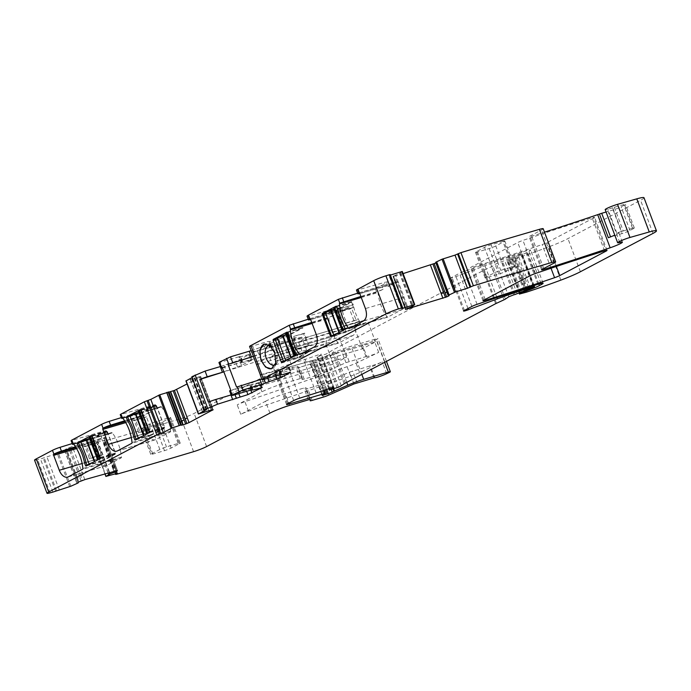 <?xml version="1.0" encoding="UTF-8"?>
<svg xmlns="http://www.w3.org/2000/svg" width="691" height="691" viewBox="0 0 691 691"><rect width="100%" height="100%" fill="white"/><g stroke="black" fill="none" stroke-linecap="round" stroke-linejoin="round"><path stroke-width="0.52" stroke-dasharray="3.46 2.59" d="M282.109 362.507L297.691 357.903L311.131 350.812A1.019 0.613 -106.4 0 0 311.425 350.121L298.279 357.031L289.918 334.79L303.055 327.845A1.019 0.613 -106.4 0 0 302.416 327.62L288.976 334.72L288.786 335.956L296.793 357.247L283.405 361.203M297.691 357.903A1.019 0.613 73.6 0 1 296.793 357.247M295.843 354.716L311.425 350.121M294.772 351.874L295.558 351.641L296.612 354.466L295.834 354.872M311.416 350.095L296.612 354.466M288.536 335.265L289.313 335.031A30.473 18.294 73.6 0 0 295.558 351.641M287.465 332.423L303.047 327.828L288.251 332.216L289.313 335.031M326.031 313.939L332.587 311.365L334.012 315.156A5.079 0.484 159.4 0 1 327.456 317.722L326.031 313.939L308.212 319.251M332.587 311.365L338.625 307.884L335.921 308.281L337.338 312.073L310.639 319.544M308.056 315.338C306.424 316.253 306.761 316.409 309.058 315.804L335.921 308.281M375.135 288.009L381.7 285.435L383.116 289.218A5.079 0.484 159.4 0 1 376.56 291.792L375.135 288.009L357.653 293.217M381.7 285.435L388.048 281.781L385.336 282.187L386.761 285.97L359.907 293.485A6.098 0.587 159.4 0 1 359.769 293.528M357.48 289.235C355.848 290.151 356.176 290.306 358.482 289.702L385.336 282.187M390.208 274.577L388.99 275.389L390.398 275.07M402.274 271.485L399.899 273.316L392.972 276.426L403.103 273.61M446.956 292.336L435.935 263.012M436.254 262.848L436.867 262.39L435.684 262.312M543.204 228.721A10.158 0.976 -20.6 0 1 541.485 229.999L529.988 236.072A5.079 0.484 -20.6 0 0 529.125 236.711A5.079 0.484 -20.6 0 0 531.604 236.227A369.771 35.526 -20.6 0 0 544.491 232.159M614.334 207.274L623.222 230.941A5.079 0.484 -20.6 0 0 621.615 231.45L612.718 207.784A5.079 0.484 -20.6 0 1 614.334 207.274L623.628 204.614A5.079 0.484 -20.6 0 1 625.45 204.329A5.079 0.484 -20.6 0 1 624.595 204.968L621.097 206.816A6.098 0.587 -20.6 0 1 613.142 209.926L606.093 212.007M612.718 207.784A10.158 0.976 -20.6 0 1 607.899 209.226A10.158 0.976 -20.6 0 0 607.303 209.373A8.128 0.777 -20.6 0 1 605.186 209.606M643.995 197.721A20.315 1.952 -20.6 0 1 640.566 200.269L567.95 238.62A25.394 2.436 -20.6 0 1 548.395 247.007A96.507 9.268 -20.6 0 1 514.553 258.857A5.079 0.484 -20.6 0 1 513.62 259.151L507.134 260.87L515.616 257.19A12.188 1.175 -20.6 0 0 526.974 252.457L528.926 251.42A10.158 0.976 -20.6 0 0 530.645 250.151A10.158 0.976 -20.6 0 0 525.462 251.187A355.554 34.161 -20.6 0 0 464.611 271.2A5.079 0.484 -20.6 0 0 459.42 273.334L451.966 277.272A5.079 0.484 -20.6 0 0 451.102 277.912A5.079 0.484 -20.6 0 0 455.982 276.599L484.978 265.733A55.876 5.364 -20.6 0 1 516.358 255.1L521.273 253.649L522.085 253.511L520.936 254.193L502.599 261.379A5.079 0.484 -20.6 0 1 501.416 261.69L496.388 263.634L492.933 265.957A5.079 0.484 -20.6 0 1 491.517 266.7L484.028 270.172A5.079 0.484 -20.6 0 0 483.19 270.587L332.889 349.957A10.158 0.976 -20.6 0 0 331.74 350.631L328.821 352.591A10.158 0.976 -20.6 0 1 325.997 354.086L317.471 356.703A16.256 1.563 -20.6 0 0 321.35 354.25A5.079 0.484 -20.6 0 0 321.35 354.198A5.079 0.484 -20.6 0 0 316.91 355.347A35.552 3.412 -20.6 0 1 303.695 359.856L287.335 365.003A5.079 0.484 -20.6 0 0 281.246 367.439L274.966 370.756A5.079 0.484 -20.6 0 0 274.102 371.387A5.079 0.484 -20.6 0 0 276.124 371.041L312.047 360.443L312.686 360.564L309.628 362.3L311.434 361.877A5.079 0.484 -20.6 0 1 313.014 361.367L314.655 360.883A5.079 0.484 -20.6 0 1 315.873 360.564L335.385 352.065A15.237 1.46 -20.6 0 1 351.235 346.2L375.878 338.935A5.079 0.484 -20.6 0 1 377.899 338.59A5.079 0.484 -20.6 0 1 376.388 339.549L374.237 340.568A7.618 0.734 -20.6 0 1 366.999 343.427A7.618 0.734 -20.6 0 1 362.309 344.541L341.509 350.838L316.262 361.989A5.079 0.484 -20.6 0 1 310.976 363.941L299.713 367.267A5.079 0.484 -20.6 0 1 297.691 367.612A5.079 0.484 -20.6 0 1 297.691 367.577L297.933 366.42A5.079 0.484 -20.6 0 1 297.933 366.42A5.079 0.484 -20.6 0 0 295.912 366.731L277.367 372.207A15.237 1.46 -20.6 0 0 257.484 379.981L194.154 413.434A10.158 0.976 -20.6 0 1 181.137 418.547A1241.209 119.241 -20.6 0 1 103.849 441.221L104.98 440.245L104.298 440.348L93.458 443.337L97.362 440.953L104.289 438.163L104.946 437.515L103.771 437.705L72.365 446.49L66.405 448.77L65.412 449.418L65.671 449.824L58.372 453.106L40.467 458.962A1241.209 119.241 -20.6 0 1 37.66 459.731A10.158 0.976 -20.6 0 1 34.55 460.154M72.192 443.57L90.374 437.964A8.128 0.777 -20.6 0 0 100.42 433.983L105.395 431.357A5.079 0.484 -20.6 0 0 106.25 430.718A5.079 0.484 -20.6 0 0 104.298 431.037L71.078 440.599M121.357 417.606L139.53 412A8.128 0.777 -20.6 0 0 149.576 408.018L154.551 405.392A5.079 0.484 -20.6 0 0 155.415 404.753A5.079 0.484 -20.6 0 0 153.454 405.081L120.234 414.643M212.923 409.651L211.308 405.358L210.176 406.256L199.103 376.794L200.736 376.604L187.071 383.954M199.103 376.794L186.112 380.862L198.559 413.995M191.813 377.727L194.309 376.336L191.528 376.958M220.282 366.593L235.476 361.471L237.609 367.154L229.757 369.469L227.624 363.794M249.287 354.725L251.42 360.408L251.939 360.02L250.721 360.227L248.587 354.552L249.797 354.345L235.476 361.471M248.587 354.552L239.578 357.057L241.712 362.74L242.93 362.533L240.796 356.85M222.407 367.949L241.047 362.447L238.913 356.772L240.131 356.565L241.712 362.74M238.913 356.772L220.153 362.309L222.286 367.983M219.453 362.136L220.153 362.309M251.135 350.657L268.402 344.628L270.535 350.311L258.771 354.163L256.637 348.489M270.535 350.311L280.365 345.12L278.231 339.436L277.532 339.264L278.231 339.436L268.402 344.628M251.852 352.255A7.618 0.734 -20.6 0 0 254.746 351.667L252.604 345.984L267.797 341.501L269.68 341.579L277.532 339.264L279.674 344.939L280.883 344.731L280.365 345.12M254.746 351.667L270.872 347.219L268.739 341.544L270.596 347.469L279.674 344.939M252.604 345.984A7.618 0.734 -20.6 0 1 249.572 346.502M502.832 241.332A5.079 0.484 -20.6 0 1 504.853 240.995A5.079 0.484 -20.6 0 1 503.998 241.625L495.801 245.953A5.079 0.484 -20.6 0 1 489.176 248.544L477.49 251.999A5.079 0.484 -20.6 0 1 475.468 252.345A5.079 0.484 -20.6 0 1 476.324 251.705L484.521 247.378A5.079 0.484 -20.6 0 1 491.146 244.787L502.832 241.332L512.437 266.89A5.079 0.484 -20.6 0 1 514.458 266.545A5.079 0.484 -20.6 0 1 513.603 267.184L503.998 241.625M152.815 454.091L143.21 428.541L154.896 425.086A5.079 0.484 -20.6 0 0 161.521 422.495L169.71 418.167L179.323 443.726L171.126 448.053A5.079 0.484 -20.6 0 1 164.501 450.644L152.815 454.091A5.079 0.484 -20.6 0 1 150.785 454.436A5.079 0.484 -20.6 0 1 151.649 453.797L159.837 449.478A5.079 0.484 -20.6 0 1 166.471 446.878L178.157 443.432A5.079 0.484 -20.6 0 1 180.178 443.086A5.079 0.484 -20.6 0 1 179.323 443.726M159.837 449.478L150.232 423.92A5.079 0.484 -20.6 0 1 156.866 421.329L168.552 417.874A5.079 0.484 -20.6 0 1 170.573 417.528A5.079 0.484 -20.6 0 1 169.71 418.167M150.232 423.92L142.044 428.247L151.649 453.797M143.21 428.541A5.079 0.484 -20.6 0 1 141.18 428.886A5.079 0.484 -20.6 0 1 142.044 428.247M593.724 217.924L547.324 242.437A5.079 0.484 -20.6 0 1 542.124 244.571A355.554 34.161 -20.6 0 1 473.024 267.158A5.079 0.484 -20.6 0 1 470.562 267.642A5.079 0.484 -20.6 0 1 471.417 267.002L517.766 242.524A5.079 0.484 -20.6 0 1 522.957 240.39A355.554 34.161 -20.6 0 1 592.118 217.769A5.079 0.484 -20.6 0 1 594.588 217.285A5.079 0.484 -20.6 0 1 593.724 217.924L605.972 250.505M349.266 328.458L387.832 317.074L402.102 309.542A10.158 6.098 -106.4 0 0 404.002 297.19L398.405 282.282A1.019 0.613 -106.4 0 0 397.498 281.626L388.1 286.592A8.128 0.777 159.4 0 0 389.474 285.573A8.128 0.777 159.4 0 0 386.761 285.97M387.832 317.074A1.019 0.613 73.6 0 1 387.133 316.798A30.473 18.294 73.6 0 1 378.02 292.561A1.019 0.613 73.6 0 1 378.314 291.757L383.116 289.218M376.56 291.792L360.883 296.465M300.101 354.423L338.668 343.038L352.937 335.506A10.158 6.098 -106.4 0 0 354.846 323.155L349.24 308.246A1.019 0.613 -106.4 0 0 348.342 307.59L338.676 312.695A8.128 0.777 159.4 0 0 340.05 311.667A8.128 0.777 159.4 0 0 337.338 312.073M338.668 343.038A1.019 0.613 73.6 0 1 337.977 342.753A30.473 18.294 73.6 0 1 328.864 318.525A1.019 0.613 73.6 0 1 329.158 317.722L334.012 315.156M327.456 317.722L311.719 322.412M265.059 379.109L263.28 374.384A7.618 0.734 -20.6 0 1 260.248 374.893M343.937 325.91L359.519 321.315L360.59 324.157A1.019 0.613 73.6 0 1 360.287 324.848L346.856 331.948A1.019 0.613 73.6 0 1 345.949 331.283L337.942 309.991A1.019 0.613 73.6 0 1 338.141 308.756L351.572 301.656A1.019 0.613 73.6 0 1 352.203 301.863L353.274 304.705L337.692 309.3M344.999 328.752L360.59 324.157M336.621 306.459L352.203 301.863M359.519 321.315A30.473 18.294 73.6 0 1 353.274 304.705M271.658 368.709A12.853 7.713 -106.4 0 0 271.883 368.649A12.853 7.713 -106.4 0 0 274.828 366.342A12.853 7.713 -106.4 0 0 276.469 360.598A12.853 7.713 -106.4 0 0 275.156 352.669A12.853 7.713 -106.4 0 0 271.062 346.208A12.853 7.713 -106.4 0 0 268.333 344.334A12.853 7.713 -106.4 0 0 264.601 343.997A12.853 7.713 -106.4 0 0 264.377 344.066M263.28 374.384L288.207 367.655L289.987 372.389M261.811 379.057L279.078 373.028L288.907 367.837L289.425 367.448L288.207 367.655M229.611 390.907L250.807 384.956L250.254 385.457L251.472 385.25L253.243 389.983M261.043 387.677L259.263 382.944L251.472 385.25M259.263 382.944L260.472 382.736L259.954 383.125L250.125 388.316L231.122 394.941M202.912 413.011L202.403 411.335L203.024 412.976M204.709 412.458L203.897 410.299L204.355 412.587M208.794 410.869L207.68 407.915L209.934 406.429L211.282 410.005M200.692 376.578L211.437 405.168L210.79 405.384L211.437 405.168L213.139 409.703M52.913 492.087L40.467 458.962M76.96 483.536L76.459 481.834L77.072 483.484M65.671 449.824L78.126 482.957M76.736 479.554L65.412 449.418L77.867 482.543L76.761 479.606L77.297 478.431L78.644 482.007M81.115 480.927L79.5 476.635L77.478 478.232L78.852 481.895M84.82 479.623L83.015 474.829L80.683 475.909L82.393 480.444M116.226 470.83L114.421 466.036L115.691 466.105L117.401 470.64M115.924 466.503L105.067 437.628L117.522 470.752L115.898 466.451L115.362 467.626L116.537 470.744M113.929 471.469L113.16 469.422L115.181 467.824L116.304 470.804M109.662 472.67L109.325 471.78L109.316 472.765M116.304 474.346L103.849 441.221M366.757 356.375L345.958 362.671L320.71 373.822A5.079 0.484 -20.6 0 1 315.424 375.774L304.161 379.1A5.079 0.484 -20.6 0 1 302.14 379.437A5.079 0.484 -20.6 0 1 302.14 379.411L302.382 378.253A5.079 0.484 -20.6 0 0 300.352 378.564L281.816 384.041A15.237 1.46 -20.6 0 0 261.932 391.814L237.212 404.866A7.618 0.734 -20.6 0 1 244.908 401.704L347.098 366.696A10.158 0.976 -20.6 0 0 356.055 363.129L378.685 352.401A7.618 0.734 -20.6 0 1 371.447 355.26A7.618 0.734 -20.6 0 1 366.757 356.375L362.309 344.541M269.939 413.114L265.491 401.281L240.77 414.332A7.618 0.734 -20.6 0 1 248.466 411.162L350.657 376.163L347.098 366.696M265.491 401.281A15.237 1.46 -20.6 0 1 285.366 393.507L303.91 388.031A5.079 0.484 -20.6 0 1 305.94 387.686A5.079 0.484 -20.6 0 1 305.94 387.72L305.698 388.878A5.079 0.484 -20.6 0 0 305.698 388.903A5.079 0.484 -20.6 0 0 307.72 388.558L318.983 385.241A5.079 0.484 -20.6 0 0 324.26 383.289L349.516 372.129L370.316 365.841A7.618 0.734 -20.6 0 0 375.006 364.718A7.618 0.734 -20.6 0 0 382.244 361.868L359.614 372.587A10.158 0.976 -20.6 0 1 350.657 376.163M621.615 231.45A10.158 0.976 -20.6 0 1 616.795 232.884A10.158 0.976 -20.6 0 1 618.834 232.737A10.158 0.976 -20.6 0 1 618.739 232.953A10.158 0.976 -20.6 0 1 615.033 235.018A10.158 0.976 -20.6 0 1 614.783 235.13M436.418 262.753L447.526 292.31L448.096 292.535L447.526 292.31L448.709 295.463M407.154 308.557L405.608 304.463L404.157 305.077L405.738 309.274M393.412 276.072L404.485 305.534L403.915 305.301L405.867 309.197M408.053 308.177L406.947 305.232L404.693 305.526L406.032 309.102M412.061 306.571L411.24 304.411L412.346 306.441M413.218 305.949L412.544 304.342L413.166 305.983M608.348 237.704A5.079 0.484 -20.6 0 1 610.585 236.961L610.559 236.883M623.222 230.941L632.524 228.28A5.079 0.484 -20.6 0 1 634.347 227.995A5.079 0.484 -20.6 0 1 633.483 228.626L629.993 230.474A6.098 0.587 -20.6 0 1 622.038 233.584L610.585 236.961M302.382 378.219A5.079 0.484 -20.6 0 1 302.382 378.253L297.933 366.42L302.382 378.219M75.5 446.775L91.799 441.748L90.374 437.964M76.606 448.589L92.248 443.968A1.019 0.613 73.6 0 1 92.439 442.732L101.836 437.766A8.128 0.777 -20.6 0 1 91.799 441.748M92.248 443.968L97.854 458.876A10.158 6.098 73.6 0 0 106.189 465.734A10.158 6.098 73.6 0 0 106.872 465.458L121.141 457.917L82.575 469.301M72.253 440.409L73.678 444.192L105.723 434.829A5.079 0.484 -20.6 0 1 107.675 434.501A5.079 0.484 -20.6 0 1 106.82 435.14L111.622 432.601A1.019 0.613 73.6 0 1 112.322 432.886A30.473 18.294 73.6 0 1 121.435 457.114A1.019 0.613 73.6 0 1 121.141 457.917M124.665 420.81L140.955 415.783L139.53 412M125.762 422.624L141.405 418.003A1.019 0.613 73.6 0 1 141.595 416.768L151.001 411.81A8.128 0.777 -20.6 0 1 140.955 415.783M141.405 418.003L147.01 432.911A10.158 6.098 73.6 0 0 155.345 439.77A10.158 6.098 73.6 0 0 156.028 439.493L170.297 431.961L131.731 443.346M122.851 418.228L154.879 408.865A5.079 0.484 -20.6 0 1 156.84 408.536A5.079 0.484 -20.6 0 1 155.976 409.176L160.787 406.636A1.019 0.613 73.6 0 1 161.478 406.921A30.473 18.294 73.6 0 1 170.591 431.158A1.019 0.613 73.6 0 1 170.297 431.961M223.849 371.801L229.757 369.469M251.42 360.408L237.609 367.154M250.721 360.227L242.93 362.533M241.047 362.447L241.988 362.49M253.372 356.297L258.771 354.163M513.603 267.184L505.406 271.511A5.079 0.484 -20.6 0 1 498.781 274.102L487.095 277.549A5.079 0.484 -20.6 0 1 485.073 277.894A5.079 0.484 -20.6 0 1 485.928 277.264L494.125 272.936A5.079 0.484 -20.6 0 1 500.75 270.345L512.437 266.89M251.766 352.03L312.798 335.55L365.496 319.968L312.798 335.55M260.3 374.747L306.148 362.36L375.472 341.898L362.36 348.825L293.036 369.288L285.564 349.413C290.35 345.206 296.154 342.313 302.969 340.741L253.407 356.392M285.564 349.413L354.889 328.951L355.468 325.245L365.297 320.054L368.001 322.023L375.472 341.898M293.036 369.288L236.59 387.115M345.198 328.804L344.135 325.962A30.473 18.294 73.6 0 1 337.908 309.395L352.712 305.033L351.641 302.192L337.985 309.404L346.346 331.645L360.002 324.433L344.999 328.907M352.712 305.033A30.473 18.294 -106.4 0 0 353.213 307.426L351.684 308.402L356.133 320.235L345.224 323.457L340.775 311.624L351.684 308.402M344.135 325.962L358.931 321.591A30.473 18.294 -106.4 0 1 357.765 319.544L356.133 320.235M358.931 321.591L360.002 324.433M299.808 338.193L301.777 337.148L307.184 351.529L305.215 352.574A10.158 6.098 -106.4 0 1 301.837 356.997A10.158 6.098 -106.4 0 1 298.115 356.323A10.158 6.098 -106.4 0 1 292.526 346.087A10.158 6.098 -106.4 0 1 296.085 337.51A10.158 6.098 -106.4 0 1 299.808 338.193L271.062 346.208C274.526 348.454 276.521 350.527 277.065 352.436C277.92 354.241 277.722 356.962 276.469 360.598L277.937 360.624A10.158 6.098 -106.4 0 1 276.892 363.224L274.828 366.342M272.53 346.234A10.158 6.098 -106.4 0 0 271.753 345.828A10.158 6.098 -106.4 0 0 269.525 345.431M275.234 364.779A10.158 6.098 -106.4 0 0 276.892 363.224M222.226 367.474L283.854 350.838L336.552 335.256L283.854 350.838M208.362 402.179L264.092 384.576L256.62 364.701C261.405 360.495 267.201 357.601 274.016 356.029L223.875 371.862M256.62 364.701L325.945 344.239L326.515 340.533L336.344 335.342L339.056 337.312L346.519 357.187L333.416 364.114L264.092 384.576M346.519 357.187L277.195 377.649L230.759 390.19M135.099 436.531L149.282 432.341L150.353 435.183A1.019 0.613 -106.4 0 0 150.984 435.39L164.415 428.29A1.019 0.613 -106.4 0 0 164.605 427.055L156.607 405.764A1.019 0.613 -106.4 0 0 155.7 405.099L142.268 412.199A1.019 0.613 -106.4 0 0 141.966 412.89L127.783 417.079M141.966 412.89L143.037 415.732L128.871 419.912M150.353 435.183L137.068 439.105M149.282 432.341A30.473 18.294 -106.4 0 0 143.037 415.732M85.934 462.495L100.117 458.306L101.188 461.147A1.019 0.613 -106.4 0 0 101.819 461.355L115.259 454.255A1.019 0.613 -106.4 0 0 115.449 453.02L107.442 431.72A1.019 0.613 -106.4 0 0 106.544 431.063L93.104 438.163A1.019 0.613 -106.4 0 0 92.81 438.854L78.627 443.043M101.188 461.147L87.912 465.069M100.117 458.306A30.473 18.294 -106.4 0 0 93.881 441.696L79.715 445.876M92.81 438.854L93.881 441.696M306.148 362.36L298.676 342.486L304.256 338.426L311.002 336.051M354.889 328.951L362.36 348.825M301.777 337.148L271.062 346.208M307.184 351.529L276.469 360.598M305.215 352.574L277.937 360.624M277.195 377.649L269.723 357.774L275.303 353.714L282.049 351.339M325.945 344.239L333.416 364.114M135.039 436.384L149.843 432.022L150.914 434.855L164.57 427.643L156.209 405.401L142.553 412.613L127.749 416.984M149.843 432.022A30.473 18.294 -106.4 0 0 149.342 429.621L150.871 428.645L146.423 416.811L135.514 420.033L139.962 431.858L150.871 428.645M128.82 419.826L143.616 415.455A30.473 18.294 -106.4 0 1 144.79 417.502L146.423 416.811M143.616 415.455L142.553 412.613M85.883 462.348L100.687 457.978L101.75 460.819L115.406 453.607L107.045 431.365L93.397 438.578L78.593 442.948M100.687 457.978A30.473 18.294 -106.4 0 0 100.186 455.576L101.707 454.6L97.258 442.776L86.358 445.989L90.797 457.822L101.707 454.6M79.655 445.781L94.46 441.419A30.473 18.294 -106.4 0 1 95.634 443.458L97.258 442.776M94.46 441.419L93.397 438.578M138.364 411.56A5.079 0.484 159.4 0 0 139.314 411.508L147.675 433.749A5.079 0.484 159.4 0 1 147.002 433.862M140.869 410.057L141.405 409.772L149.766 432.013L164.57 427.643M149.126 432.35L149.766 432.013M138.641 412.32L139.599 411.439M141.405 409.772L156.209 405.401M143.503 435.71L147.96 433.68M143.581 435.909A5.079 0.484 159.4 0 0 142.182 436.401M150.914 434.855L137.768 438.742M149.342 429.621L138.433 432.834A30.473 18.294 -106.4 0 0 133.881 420.724L144.79 417.502M138.433 432.834L139.962 431.858M135.514 420.033L133.881 420.724M89.199 437.524A5.079 0.484 159.4 0 0 90.15 437.463L98.511 459.705A5.079 0.484 159.4 0 1 97.846 459.826M91.704 436.021L92.248 435.736L100.61 457.978L115.406 453.607M99.962 458.314L100.61 457.978M89.484 438.275L90.443 437.403M92.248 435.736L107.045 431.365M94.347 461.666L98.796 459.645M94.425 461.873A5.079 0.484 159.4 0 0 93.026 462.365M101.75 460.819L88.603 464.697M100.186 455.576L89.277 458.798A30.473 18.294 -106.4 0 0 84.725 446.68L95.634 443.458M89.277 458.798L90.797 457.822M86.358 445.989L84.725 446.68M289.555 358.577A5.079 0.484 -20.6 0 1 290.946 358.076L291.3 357.653M291.403 357.929L295.04 355.917A5.079 0.484 -20.6 0 1 294.366 356.029L286.014 334.487M285.133 360.909L298.279 357.031M275.113 339.16L289.918 334.79M295.04 355.917L286.679 333.675L287.534 333.572L286.212 334.384M286.679 333.675A5.079 0.484 -20.6 0 1 285.728 333.736M288.251 332.216L287.534 332.596M337.623 333.192A5.079 0.484 -20.6 0 1 339.013 332.691L339.367 332.267M339.471 332.544L343.107 330.531A5.079 0.484 -20.6 0 1 342.434 330.644L334.081 309.102M333.2 335.524L346.346 331.645M323.181 313.774L337.985 309.404M343.107 330.531L334.746 308.29L335.601 308.186L334.28 308.998M334.746 308.29A5.079 0.484 -20.6 0 1 333.796 308.35M351.641 302.192L336.69 306.64M337.908 309.395L336.837 306.562M353.213 307.426L342.304 310.648A30.473 18.294 -106.4 0 0 346.856 322.766L357.765 319.544M342.304 310.648L340.775 311.624M345.224 323.457L346.856 322.766M309.153 345.163L308.065 345.621L303.617 333.788L304.636 333.14A30.473 18.294 -106.4 0 0 309.153 345.163L298.244 348.385A30.473 18.294 73.6 0 1 293.727 336.362L304.636 333.14M293.727 336.362L303.617 333.788M308.065 345.621L297.156 348.843L292.716 337.009M297.156 348.843L298.244 348.385M288.786 335.956L275.398 339.903M276.607 338.365L288.976 334.72M311.131 350.812L295.549 355.407M286.972 332.181L302.416 327.62M358.482 289.702L359.907 293.485M397.498 281.626L359.07 292.967M398.405 282.282L359.83 293.666M404.002 297.19L365.435 308.575M402.102 309.542L363.535 320.926M351.356 327.353L387.133 316.798M361.272 297.501L378.02 292.561M361.03 296.862L378.314 291.757M309.058 315.804L310.484 319.588M348.342 307.59L309.913 318.931M349.24 308.246L310.674 319.631M354.846 323.155L316.279 334.539M352.937 335.506L314.37 346.882M302.2 353.317L337.977 342.753M312.116 323.466L328.864 318.525M311.874 322.818L329.158 317.722M344.705 329.452L360.287 324.848M331.274 336.543L346.856 331.948M331.386 335.584L345.949 331.283M323.379 314.293L337.942 309.991M325.806 312.392L338.141 308.756M336.128 306.217L351.572 301.656M280.252 374.626L278.473 369.892M281.099 374.418L279.414 369.935M280.356 369.979L282.127 374.712M288.907 367.837L290.565 372.233M279.078 373.028L279.734 374.781M275.096 374.582L275.631 375.99M267.84 378.288L267.305 376.88M264.057 379.394L263.634 378.279M230.829 390.7L232.599 395.433M251.369 389.897L249.589 385.163M252.215 389.689L250.531 385.207M261.613 387.521L259.954 383.125M250.79 390.07L250.125 388.316M246.678 391.279L246.151 389.871M238.827 393.602L238.291 392.186M235.044 394.716L234.62 393.594M204.786 409.944L192.331 376.82M205.953 409.599L193.506 376.474M206.341 409.495L193.972 376.586M202.308 411.404L190.466 379.877M202.403 411.335L190.569 379.851M203.577 410.506L191.908 379.454M203.897 410.299L192.262 379.333M207.68 407.915L196.339 377.735M210.176 406.256L211.55 409.918M209.934 406.429L198.827 376.871M211.308 405.358L200.468 376.517M200.14 377.053L212.405 409.703M50.115 492.856L37.66 459.731M55.6 491.068L43.144 457.943M56.515 490.61L44.06 457.477M59.193 489.582L46.746 456.457M69.705 486.645L57.249 453.512M70.819 486.239L58.372 453.106M76.356 481.929L64.505 450.402M76.459 481.834L64.617 450.351M78.23 482.879L78.031 482.353M77.297 478.431L66.189 448.874M77.478 478.232L66.405 448.77M79.5 476.635L68.668 447.803M80.683 475.909L69.938 447.31M83.015 474.829L72.365 446.49M114.421 466.036L103.771 437.705M115.691 466.105L104.946 437.515M115.362 467.626L104.289 438.163M115.181 467.824L104.073 438.275M113.16 469.422L101.81 439.243M109.325 471.78L97.69 440.815M109.031 472.005L97.362 440.953M108.15 472.964L96.317 441.48M108.09 473.05L96.239 441.523M105.058 473.957L93.518 443.268M106.241 476.41L93.795 443.285M116.753 473.473L104.298 440.348M116.891 473.43L104.531 440.547M115.907 473.706L103.615 441.013M193.584 451.672L181.137 418.547M206.6 446.559L194.154 413.434M261.932 391.814L257.484 379.981M240.77 414.332L237.212 404.866M289.814 405.332L285.366 393.507M308.359 399.864L303.91 388.031M310.363 399.493L305.94 387.72M305.698 388.903L309.689 399.519L305.698 388.878M312.168 400.391L307.72 388.558M323.423 397.066L318.983 385.241M328.709 395.114L324.26 383.289M353.965 383.963L349.516 372.129M357.135 382.797L352.686 370.963M373.969 377.822L369.521 365.997M374.764 377.675L370.316 365.841M386.692 373.693L382.244 361.868M359.614 372.587L356.055 363.129M378.685 352.401L374.237 340.568M388.843 372.674L376.388 339.549M384.662 362.326L375.878 338.935M361.834 374.384L351.235 346.2M346.761 382.339L335.385 352.065M333.796 389.042L322.101 357.929M333.088 389.258L321.427 358.249M331.317 389.776L319.795 359.113M326.722 389.43L315.873 360.564M325.539 389.845L314.655 360.883M325.159 393.68L313.014 361.367M323.682 394.475L311.434 361.877M322.455 395.14L310.009 362.015M325.133 393.689L312.686 360.564M323.379 390.596L312.047 360.443M288.294 403.414L276.124 371.041M287.413 403.881L274.966 370.756M293.692 400.564L281.246 367.439M299.79 398.137L287.335 365.003M316.15 392.98L303.695 359.856M329.357 388.472L316.91 355.347M333.762 387.288L321.35 354.25M329.408 388.454L317.471 356.703M330.324 390.07L317.877 356.945M334.228 388.921L321.773 355.787M337.122 387.832L324.666 354.699M338.452 387.21L325.997 354.086M341.276 385.716L328.821 352.591M344.196 383.755L331.74 350.631M345.345 383.09L332.889 349.957M495.637 303.712L483.19 270.587M496.475 303.306L484.028 270.172M503.972 299.825L491.517 266.7M505.389 299.082L492.933 265.957M508.835 296.759L496.388 263.634M513.871 294.815L501.416 261.69M515.054 294.513L502.599 261.379M517.179 293.882L504.732 260.757M520.366 292.647L507.92 259.522M524.011 290.816L511.565 257.691M526.646 289.762L514.199 256.637M530.619 288.441L518.172 255.316M533.383 287.318L520.936 254.193M534.186 286.895L521.74 253.77M533.34 285.763L521.273 253.649M528.468 287.318L516.358 255.1M496.959 297.622L484.978 265.733M467.98 308.523L455.982 276.599M464.412 310.406L451.966 277.272M471.875 306.467L459.42 273.334M477.066 304.334L464.611 271.2M537.918 284.312L525.462 251.187M540.967 283.448L528.926 251.42M538.833 284.027L526.974 252.457M527.717 289.408L515.616 257.19M526.775 289.719L514.665 257.501M524.875 290.427L512.713 258.08M521.368 292.146L509.12 259.54M519.261 293.139L507.134 260.87M520.28 293.986L507.833 260.853M526.067 292.276L513.62 259.151M527.008 291.982L514.553 258.857M560.842 280.131L548.395 247.007M580.397 271.744L567.95 238.62M653.012 233.403L640.566 200.269M619.749 242.498L607.303 209.373M616.795 232.884L607.899 209.226M543.739 268.505L531.604 236.227M542.435 269.196L529.988 236.072M553.94 263.124L541.485 229.999M436.755 262.355L449.202 295.48M447.327 292.31L448.511 295.454M405.608 304.463L394.958 276.124M393.084 276.469L405.479 309.456M404.157 305.077L393.412 276.478M404.693 305.526L393.585 275.977M406.947 305.232L395.606 275.053M411.24 304.411L399.605 273.446M411.568 304.368L399.899 273.316M412.544 304.342L400.711 272.859M412.613 304.342L400.763 272.824M402.257 307.996L389.94 275.208M401.696 308.307L389.24 275.182M402.412 307.91L389.957 274.785M556.35 266.458L547.324 242.437M551.021 268.246L542.124 244.571M485.16 299.445L473.024 267.158M483.873 300.127L471.417 267.002M530.222 275.649L517.766 242.524M535.413 273.515L522.957 240.39M604.573 250.893L592.118 217.769M338.676 312.695L337.251 308.903M388.1 286.592L386.675 282.8M613.142 209.926L622.038 233.584M629.993 230.474L621.097 206.816M624.595 204.968L633.483 228.626M632.524 228.28L623.628 204.614M365.962 356.53L361.514 344.697M349.128 361.497L344.679 349.663M345.958 362.671L341.509 350.838M320.71 373.822L316.262 361.989M315.424 375.774L310.976 363.941M304.161 379.1L299.713 367.267M302.14 379.411L297.691 367.577M300.352 378.564L295.912 366.731M281.816 384.041L277.367 372.207M101.836 437.766L100.42 433.983M106.82 435.14L105.395 431.357M105.723 434.829L104.298 431.037M151.001 411.81L149.576 408.018M155.976 409.176L154.551 405.392M154.879 408.865L153.454 405.081M122.834 418.228L121.409 414.445M223.953 365.194L226.087 370.877M241.591 365.599L239.457 359.916M252.966 349.888L255.1 355.563M264.428 346.182L266.562 351.866M269.68 341.579L271.813 347.262M269.939 347.176L267.797 341.501M491.146 244.787L500.75 270.345M494.125 272.936L484.521 247.378M476.324 251.705L485.928 277.264M487.095 277.549L477.49 251.999M489.176 248.544L498.781 274.102M505.406 271.511L495.801 245.953M161.521 422.495L171.126 448.053M178.157 443.432L168.552 417.874M156.866 421.329L166.471 446.878M154.896 425.086L164.501 450.644M302.969 340.741L355.468 325.245M274.016 356.029L326.515 340.533M111.622 432.601L73.194 443.942M112.322 432.886L73.756 444.27M121.435 457.114L82.86 468.498M68.305 476.842L106.872 465.458M82.143 463.514L97.854 458.876M76.01 447.587L92.439 442.732M160.787 406.636L122.359 417.977M161.478 406.921L122.912 418.305M170.591 431.158L132.024 442.542M117.461 450.877L156.028 439.493M131.299 437.55L147.01 432.911M125.166 421.622L141.595 416.768M142.268 412.199L129.899 415.852M155.7 405.099L140.256 409.659M156.607 405.764L141.024 410.359M164.605 427.055L149.023 431.659M164.415 428.29L148.833 432.894M150.984 435.39L135.401 439.986M93.104 438.163L80.735 441.808M106.544 431.063L91.1 435.624M107.442 431.72L91.86 436.323M115.449 453.02L99.867 457.615M115.259 454.255L99.677 458.85M101.819 461.355L86.237 465.95M248.466 411.162L244.908 401.704M298.676 342.486L368.001 322.023M269.723 357.774L339.056 337.312M139.314 411.508L147.675 433.749M138.848 412.207L147.209 434.458M139.651 411.784L148.012 434.026M90.15 437.463L98.511 459.705M89.692 438.172L98.053 460.413M90.495 437.749L98.856 459.99M295.325 355.856L286.964 333.615M295.385 356.202L287.024 333.96M294.573 356.625L294.357 356.038M343.392 330.471L335.031 308.229M343.453 330.816L335.092 308.575M342.641 331.239L342.425 330.652M282.04 362.533L297.622 357.938M286.903 332.19L302.485 327.594M397.567 281.6L359 292.984M349.197 328.484L387.763 317.109M348.411 307.555L309.836 318.94M300.032 354.448L338.607 343.064M331.205 336.569L346.787 331.974M336.059 306.234L351.641 301.63M264.601 343.997L264.152 344.127M271.883 368.649L271.433 368.787M281.47 374.418L279.691 369.685M279.138 370.186L280.753 374.487M289.425 367.448L291.205 372.181M252.586 389.689L250.807 384.956M250.254 385.457L251.87 389.759M262.252 387.47L260.472 382.736M206.764 409.461L194.309 376.336M200.736 376.604L213.191 409.737M104.972 473.983L93.458 443.337M117.435 473.37L104.98 440.245M115.397 473.853L103.175 441.316M310.38 399.519L305.94 387.686M386.459 361.376L377.899 338.59M322.084 395.433L309.628 362.3M324.338 390.268L313.058 360.27M286.558 404.52L274.102 371.387M333.805 387.323L321.35 354.198M328.735 388.705L316.858 357.117M534.108 285.521L522.085 253.511M463.557 311.036L451.102 277.912M543.1 283.275L530.645 250.151M519.122 293.2L507.021 260.991M622.384 242.195L618.834 232.737M541.58 269.835L529.125 236.711M436.867 262.39L449.314 295.523M403.881 305.439L405.427 309.559M401.436 308.514L388.99 275.389M483.009 300.766L470.562 267.642M607.035 250.418L594.588 217.285M338.625 307.884L340.05 311.667M388.048 281.781L389.474 285.573M403.872 305.448L392.972 276.426M634.347 227.995L625.45 204.329M302.14 379.437L297.691 367.612M107.675 434.501L106.25 430.718M156.84 408.536L155.415 404.753M251.939 360.02L249.797 354.345M242.265 362.239L240.131 356.565M278.749 339.056L280.883 344.731M271.148 346.968L269.015 341.294M514.458 266.545L504.853 240.995M485.073 277.894L475.468 252.345M180.178 443.086L170.573 417.528M150.785 454.436L141.18 428.886M271.753 345.828L268.333 344.334M111.692 432.575L73.125 443.959M67.623 477.118L106.189 465.734M160.848 406.61L122.281 417.995M116.779 451.154L155.345 439.77M155.769 405.073L140.187 409.677M150.914 435.416L135.332 440.012M106.613 431.037L91.031 435.632M101.758 461.381L86.168 465.976M296.085 337.51L268.808 345.56M301.837 356.997L274.56 365.047M140.169 411.404L148.53 433.646M91.013 437.368L99.374 459.61M295.895 355.822L287.534 333.572M343.963 330.436L335.601 308.186"/><path stroke-width="1.04" d="M275.398 339.903L273.204 340.551L281.211 361.851A1.019 0.613 73.6 0 0 282.109 362.507L295.549 355.407A1.019 0.613 73.6 0 0 295.843 354.716L294.772 351.874A30.473 18.294 73.6 0 1 288.536 335.265L287.465 332.423A1.019 0.613 73.6 0 0 286.834 332.224L273.394 339.316L276.607 338.365M273.204 340.551A1.019 0.613 73.6 0 1 273.394 339.316M405.867 309.197L412.346 306.441L414.73 304.61L402.387 308.341L401.436 308.514L402.663 307.702L401.713 307.884A1241.2 119.241 -20.6 0 0 398.37 308.937A10.158 0.976 -20.6 0 0 386.139 313.809L263.314 378.677L250.859 345.543L289.253 325.271L290.583 329.106L311.874 322.818M386.139 313.809L373.693 280.676L356.452 290.004L357.869 293.787A6.098 0.587 159.4 0 0 359.769 293.528M357.48 289.235L358.905 293.027L359.83 293.666L365.435 308.575C367.275 314.491 366.636 318.611 363.535 320.926L349.266 328.458A1.019 0.613 73.6 0 1 348.566 328.182A30.473 18.294 73.6 0 1 339.454 303.945A1.019 0.613 73.6 0 1 339.747 303.142L360.883 296.465M357.653 293.217L338.365 299.333L308.056 315.338L307.029 316.107L308.454 319.89A6.098 0.587 159.4 0 0 310.484 319.588L310.639 319.544M290.583 329.106A1.019 0.613 73.6 0 0 290.298 329.909A30.473 18.294 73.6 0 0 299.402 354.137A1.019 0.613 73.6 0 0 300.101 354.423L314.37 346.882C317.48 344.576 318.11 340.456 316.279 334.539L310.674 319.631L309.482 319.121A6.098 0.587 159.4 0 0 308.454 319.89M322.55 313.351A1.019 0.613 73.6 0 0 322.36 314.586L330.367 335.886A1.019 0.613 73.6 0 0 331.274 336.543L344.705 329.452A1.019 0.613 73.6 0 0 344.999 328.752L343.937 325.91A30.473 18.294 73.6 0 1 337.692 309.3L336.621 306.459A1.019 0.613 73.6 0 0 335.99 306.26L322.55 313.351L325.806 312.392M274.707 352.807L269.982 345.785L264.152 344.127L259.842 349.914L260.878 360.106L265.603 367.128L271.433 368.787L275.744 363L274.707 352.807M280.753 374.487L280.917 374.919L281.47 374.418L280.252 374.626L265.059 379.109A7.618 0.734 -20.6 0 1 262.027 379.627A7.618 0.734 -20.6 0 1 263.314 378.677M281.099 374.418L282.127 374.712L289.987 372.389M290.565 372.233L280.857 377.761L269.084 381.613L267.84 378.288M253.407 356.392L228.047 364.399L236.59 387.115L259.971 379.687L261.742 384.421L269.084 381.613M261.742 384.421L242.982 389.957L241.202 385.224M251.135 350.657L230.526 356.824L219.453 362.136L221.586 367.811L222.226 367.474L230.759 390.19L230.129 390.527L231.908 395.261L242.982 389.957M231.908 395.261L232.599 395.433L231.908 395.261M251.87 389.759L252.034 390.182L252.586 389.689L251.369 389.897L232.599 395.433M252.215 389.689L253.243 389.983L262.252 387.47L247.931 394.604L246.678 391.279M231.122 394.941L215.756 399.476L217.535 404.209L247.931 394.604M217.535 404.209L204.32 409.832L191.865 376.699L204.32 409.832M212.405 409.703L212.586 410.178L213.139 409.703L211.55 409.918L198.369 414.004L206.419 409.72L203.975 410.083M185.637 424.058L184.022 419.765L181.776 421.26L183.15 424.922L189.049 422.616L213.139 409.703M183.15 424.922L180.593 425.138L172.206 427.91L159.759 394.786L174.443 390.432L187.071 383.954M78.126 482.957L78.031 482.353L78.126 482.957L70.819 486.239L52.913 492.087A1241.209 119.241 -20.6 0 1 50.115 492.856A10.158 0.976 -20.6 0 1 47.005 493.279A10.158 0.976 -20.6 0 1 48.715 492.001L156.797 434.924L163.275 432.506L172.206 427.91M78.23 482.871L77.876 482.56L78.852 481.895L84.82 479.623L116.226 470.83L117.401 470.64L116.744 471.288L109.817 474.078L105.973 476.393L105.058 473.957M551.841 262.468A1240.362 119.163 -20.6 0 0 551.608 262.537A1241.209 119.241 -20.6 0 0 473.378 285.763L470.778 286.808L458.332 253.683L460.932 252.638A1241.209 119.241 -20.6 0 1 539.161 229.412A1240.362 119.163 -20.6 0 1 539.386 229.343L551.841 262.476A10.158 0.976 -20.6 0 1 555.65 261.854A10.158 0.976 -20.6 0 1 553.94 263.124L542.435 269.196A5.079 0.484 -20.6 0 0 541.58 269.835A5.079 0.484 -20.6 0 0 544.059 269.352A369.771 35.526 -20.6 0 0 610.144 247.784A10.158 0.976 -20.6 0 0 622.384 242.195A10.158 0.976 -20.6 0 0 619.749 242.498A8.128 0.777 -20.6 0 1 617.642 242.731A8.128 0.777 -20.6 0 1 621.814 240.408A8.128 0.777 -20.6 0 1 629.976 237.462L649.255 231.969A20.315 1.952 -20.6 0 1 656.45 230.846A20.315 1.952 -20.6 0 1 653.012 233.403L580.397 271.744A25.394 2.436 -20.6 0 1 560.842 280.131A96.507 9.268 -20.6 0 1 527.008 291.982A5.079 0.484 -20.6 0 1 526.067 292.276L519.589 294.003L521.567 292.664L528.062 290.324A12.188 1.175 -20.6 0 0 539.421 285.582L541.381 284.554A10.158 0.976 -20.6 0 0 543.1 283.275A10.158 0.976 -20.6 0 0 537.918 284.312A355.554 34.161 -20.6 0 0 477.066 304.334A5.079 0.484 -20.6 0 0 471.875 306.467L464.412 310.406A5.079 0.484 -20.6 0 0 463.557 311.036A5.079 0.484 -20.6 0 0 468.429 309.732L497.425 298.866A55.876 5.364 -20.6 0 1 528.814 288.225L533.728 286.774L534.532 286.644L533.383 287.318L515.054 294.513A5.079 0.484 -20.6 0 1 513.871 294.815L508.835 296.759L505.389 299.082A5.079 0.484 -20.6 0 1 503.972 299.825L496.475 303.306A5.079 0.484 -20.6 0 0 495.637 303.712L345.345 383.09A10.158 0.976 -20.6 0 0 344.196 383.755L341.276 385.716A10.158 0.976 -20.6 0 1 338.452 387.21L329.927 389.836A16.256 1.563 -20.6 0 0 333.796 387.375A5.079 0.484 -20.6 0 0 333.805 387.323A5.079 0.484 -20.6 0 0 329.357 388.472A35.552 3.412 -20.6 0 1 316.15 392.98L299.79 398.137A5.079 0.484 -20.6 0 0 293.692 400.564L287.413 403.881A5.079 0.484 -20.6 0 0 286.558 404.52A5.079 0.484 -20.6 0 0 288.579 404.175L324.502 393.568L325.133 393.689L322.084 395.433L323.88 395.002A5.079 0.484 -20.6 0 1 325.461 394.492L327.102 394.008A5.079 0.484 -20.6 0 1 328.32 393.697L347.832 385.189A15.237 1.46 -20.6 0 1 363.691 379.333L388.325 372.06A5.079 0.484 -20.6 0 1 390.355 371.715A5.079 0.484 -20.6 0 1 388.843 372.674L386.692 373.693A7.618 0.734 -20.6 0 1 379.445 376.552A7.618 0.734 -20.6 0 1 374.764 377.675L353.965 383.963L328.709 395.114A5.079 0.484 -20.6 0 1 323.423 397.066L312.168 400.391A5.079 0.484 -20.6 0 1 310.147 400.737A5.079 0.484 -20.6 0 1 310.138 400.702L310.389 399.545A5.079 0.484 -20.6 0 1 310.389 399.545A5.079 0.484 -20.6 0 0 308.359 399.864L289.814 405.332A15.237 1.46 -20.6 0 0 269.939 413.114L206.6 446.559A10.158 0.976 -20.6 0 1 193.584 451.672A1241.209 119.241 -20.6 0 1 116.304 474.346L117.435 473.37L116.753 473.473L105.973 476.393M470.778 286.808L467.47 288.251L455.015 255.126L442.024 259.22L435.667 262.304L448.183 295.385L455.585 291.922L467.47 288.251M435.667 262.304L448.122 295.437L449.202 295.48M447.327 292.31L445.064 292.604L446.68 296.897L448.874 295.878L448.709 295.463M446.68 296.897L405.479 309.456M559.77 275.562A5.079 0.484 -20.6 0 1 554.571 277.696A355.554 34.161 -20.6 0 1 485.479 300.291A5.079 0.484 -20.6 0 1 483.009 300.766A5.079 0.484 -20.6 0 1 483.873 300.127L530.222 275.649A5.079 0.484 -20.6 0 1 535.413 273.515A355.554 34.161 -20.6 0 1 604.573 250.893A5.079 0.484 -20.6 0 1 607.035 250.418A5.079 0.484 -20.6 0 1 606.18 251.058L559.77 275.562L556.35 266.458M373.693 280.676A10.158 0.976 -20.6 0 1 385.915 275.804A1241.2 119.241 -20.6 0 1 389.258 274.759L390.208 274.577L402.663 307.702M308.212 319.251L289.253 325.271M390.398 275.07L402.292 271.451L414.712 304.567M435.935 263.012L403.103 273.61M458.332 253.683L455.015 255.126M539.386 229.343A10.158 0.976 -20.6 0 1 543.204 228.721L555.65 261.854M614.783 235.13A10.158 0.976 -20.6 0 1 611.285 236.598A10.158 0.976 -20.6 0 1 608.348 237.704L599.451 214.046A10.158 0.976 -20.6 0 1 597.689 214.659A369.771 35.526 -20.6 0 1 544.491 232.159M599.451 214.046A5.079 0.484 -20.6 0 1 601.697 213.303L606.093 212.007M617.642 242.731L605.186 209.606A8.128 0.777 -20.6 0 1 609.358 207.283A8.128 0.777 -20.6 0 1 617.529 204.337L636.8 198.844A20.315 1.952 -20.6 0 1 643.995 197.721L656.45 230.846M47.005 493.279L34.55 460.154A10.158 0.976 -20.6 0 1 36.269 458.876L52.473 450.316A6.098 0.587 -20.6 0 1 60.005 447.336L72.192 443.57M73.687 444.192L72.503 444.391L71.078 440.599L71.596 440.219L101.637 424.352A6.098 0.587 -20.6 0 1 109.169 421.372L121.357 417.606M122.851 418.228L121.659 418.426L120.234 414.643L120.752 414.255L144.35 401.799L150.819 399.381L159.759 394.786M186.112 380.862L191.813 377.727M205.089 371.084L207.222 376.759L222.416 372.276L220.282 366.593L205.089 371.084L191.865 376.699M219.453 362.136L220.153 362.309M251.852 352.255A7.618 0.734 -20.6 0 1 251.705 352.177L249.572 346.502A7.618 0.734 -20.6 0 1 250.859 345.543M358.905 293.027A6.098 0.587 159.4 0 0 357.869 293.787M311.719 322.412L290.678 329.054M251.705 352.177A7.618 0.734 -20.6 0 1 251.766 352.03L260.3 374.747A7.618 0.734 -20.6 0 0 260.248 374.893L262.027 379.627M264.377 344.066A12.853 7.713 -106.4 0 0 261.328 359.976A12.853 7.713 -106.4 0 0 271.658 368.709M259.971 379.687L261.811 379.057M228.047 364.399L253.372 356.297M230.129 390.527L229.611 390.907L231.39 395.641M215.756 399.476A7.618 0.734 159.4 0 0 208.362 402.179L199.82 379.463A7.618 0.734 159.4 0 1 207.222 376.759M189.049 422.616L187.244 417.822L185.197 419.031L186.898 423.566M181.508 425.276L180.403 422.331L181.534 421.424L182.873 425M180.792 425.095L179.98 422.927L180.593 425.138M179.124 425.57L178.641 423.885L179.263 425.526M73.194 443.942L71.596 440.219M73.056 443.985A1.019 0.613 73.6 0 1 73.756 444.27A30.473 18.294 73.6 0 1 82.86 468.498A1.019 0.613 73.6 0 1 82.575 469.301L68.305 476.842A10.158 6.098 73.6 0 1 67.623 477.118A10.158 6.098 73.6 0 1 59.288 470.26L53.682 455.352A1.019 0.613 73.6 0 1 53.872 454.117L76.01 447.587M75.5 446.775L61.43 451.119A6.098 0.587 -20.6 0 0 53.898 454.099L53.872 454.117M122.359 417.977L120.752 414.255M122.212 418.02A1.019 0.613 73.6 0 1 122.912 418.305A30.473 18.294 73.6 0 1 132.024 442.542A1.019 0.613 73.6 0 1 131.731 443.346L117.461 450.877A10.158 6.098 73.6 0 1 116.779 451.154A10.158 6.098 73.6 0 1 108.444 444.296L102.838 429.387A1.019 0.613 73.6 0 1 103.028 428.152L103.028 428.152A6.098 0.587 -20.6 0 1 110.586 425.155L124.665 420.81M127.455 420.335L126.384 417.494A1.019 0.613 73.6 0 1 126.686 416.803L140.118 409.703A1.019 0.613 73.6 0 1 141.024 410.359L149.023 431.659A1.019 0.613 73.6 0 1 148.833 432.894L135.401 439.986A1.019 0.613 73.6 0 1 134.762 439.787L133.7 436.945A30.473 18.294 73.6 0 0 127.455 420.335L128.871 419.912M77.228 443.449A1.019 0.613 73.6 0 1 77.522 442.758L90.962 435.667A1.019 0.613 73.6 0 1 91.86 436.323L99.867 457.615A1.019 0.613 73.6 0 1 99.677 458.85L86.237 465.95A1.019 0.613 73.6 0 1 85.606 465.751L84.535 462.901A30.473 18.294 73.6 0 0 78.299 446.3L77.228 443.449L78.627 443.043M473.378 285.763L460.932 252.638M449.09 294.876L448.381 293.286L448.995 294.927M448.131 295.42L435.727 262.252M442.922 298.296L441.117 293.502L443.743 292.863L445.445 297.389M401.713 307.884L389.258 274.759M72.503 444.391L73.013 444.002M121.659 418.426L122.177 418.046M222.416 372.276L223.849 371.801M221.586 367.811L221.068 368.191L222.407 367.949M269.525 345.431A10.158 6.098 -106.4 0 0 268.808 345.56A10.158 6.098 -106.4 0 0 266.225 358.188A10.158 6.098 -106.4 0 0 270.837 364.373A10.158 6.098 -106.4 0 0 274.56 365.047A10.158 6.098 -106.4 0 0 275.234 364.779M223.875 371.862L199.82 379.463M127.783 417.079L126.384 417.494M137.068 439.105L134.762 439.787M135.099 436.531L133.7 436.945M87.912 465.069L85.606 465.751M85.934 462.495L84.535 462.901M79.715 445.876L78.299 446.3M140.869 410.057L139.219 410.929A5.079 0.484 159.4 0 0 138.364 411.56L146.717 433.81A5.079 0.484 159.4 0 0 147.002 433.862M139.219 410.929L147.58 433.171A5.079 0.484 159.4 0 0 146.717 433.81M147.58 433.171L149.126 432.35M137.768 438.742L136.11 439.226L135.039 436.384A30.473 18.294 73.6 0 0 128.82 419.826L127.749 416.984L129.934 415.827L138.295 438.077A5.079 0.484 159.4 0 1 142.182 436.401M138.641 412.32L135.22 413.667A5.079 0.484 159.4 0 0 129.934 415.827M136.11 439.226L138.295 438.077M91.704 436.021L90.063 436.885A5.079 0.484 159.4 0 0 89.199 437.524L97.561 459.765A5.079 0.484 159.4 0 0 97.846 459.826M90.063 436.885L98.424 459.135A5.079 0.484 159.4 0 0 97.561 459.765M98.424 459.135L99.962 458.314M88.603 464.697L86.954 465.19L85.883 462.348A30.473 18.294 73.6 0 0 79.655 445.781L78.593 442.948L80.778 441.791L89.139 464.032A5.079 0.484 159.4 0 1 93.026 462.365M89.484 438.275L86.064 439.623A5.079 0.484 159.4 0 0 80.778 441.791M86.954 465.19L89.139 464.032M285.659 360.244L277.298 338.003L275.113 339.16L283.474 361.402L285.659 360.244A5.079 0.484 -20.6 0 1 289.555 358.577M277.298 338.003A5.079 0.484 -20.6 0 1 282.584 335.835L286.014 334.487M295.834 354.872L294.945 355.338L286.584 333.097A5.079 0.484 -20.6 0 0 285.728 333.736L294.09 355.977A5.079 0.484 -20.6 0 1 294.945 355.338M283.474 361.402L285.133 360.909M287.534 332.596L286.584 333.097M333.727 334.859L325.366 312.617L323.181 313.774L331.542 336.016L333.727 334.859A5.079 0.484 -20.6 0 1 337.623 333.192M325.366 312.617A5.079 0.484 -20.6 0 1 330.652 310.449L334.081 309.102M344.999 328.907L343.012 329.952L334.651 307.711A5.079 0.484 -20.6 0 0 333.796 308.35L342.157 330.592A5.079 0.484 -20.6 0 1 343.012 329.952M331.542 336.016L333.2 335.524M336.69 306.64L334.651 307.711M283.405 361.203L281.211 361.851M338.365 299.333L339.782 303.116M308.056 315.338L309.482 319.121M398.37 308.937L385.915 275.804M348.566 328.182L351.356 327.353M339.454 303.945L361.272 297.501M339.747 303.142L361.03 296.862M342.295 297.786L343.721 301.578M299.402 354.137L302.2 353.317M290.298 329.909L312.116 323.466M293.191 323.725L294.616 327.508M330.367 335.886L331.386 335.584M322.36 314.586L323.379 314.293M279.734 374.781L280.857 377.761M275.631 375.99L276.875 379.316M265.413 383.013L264.057 379.394M239.008 391.512L237.229 386.779M226.553 358.379L228.686 364.062M251.904 393.049L250.79 390.07M240.071 396.919L238.827 393.602M236.4 398.327L235.044 394.716M230.949 394.993L232.729 399.726M195.147 374.971L207.602 408.096M198.542 413.874L186.095 380.75M187.244 417.822L176.594 389.482M185.197 419.031L174.443 390.432M184.022 419.765L173.191 390.925M181.776 421.26L170.694 391.788M181.534 421.424L170.427 391.875M180.403 422.331L169.053 392.142M179.98 422.927L168.336 391.97M179.815 423.056L168.146 392.004M178.641 423.885L166.807 392.402M178.528 423.963L166.678 392.445M171.152 428.342L158.697 395.217M163.275 432.506L150.819 399.381M160.623 433.542L148.168 400.417M159.448 433.888L147.002 400.763M156.797 434.924L144.35 401.799M53.898 454.099L52.473 450.316M48.715 492.001L36.269 458.876M125.166 421.622L103.028 428.152L101.637 424.352M116.537 470.744L116.744 471.288M116.304 470.804L116.529 471.4M113.929 471.469L114.265 472.368M109.662 472.67L110.137 473.94M109.316 472.765L109.817 474.078M108.193 473.076L108.763 474.605M108.107 473.102L108.686 474.648M116.071 474.138L115.907 473.706M388.325 372.06L384.662 362.326M363.691 379.333L361.834 374.384M347.832 385.189L346.761 382.339M334.556 391.054L333.796 389.042M333.883 391.374L333.088 389.258M332.241 392.238L331.317 389.776M328.32 393.697L326.722 389.43M327.102 394.008L325.539 389.845M325.461 394.492L325.159 393.68M323.88 395.002L323.682 394.475M324.502 393.568L323.379 390.596M288.579 404.175L288.294 403.414M329.927 389.836L329.408 388.454M533.728 286.774L533.34 285.763M528.814 288.225L528.468 287.318M497.425 298.866L496.959 297.622M468.429 309.732L467.98 308.523M541.381 284.554L540.967 283.448M539.421 285.582L538.833 284.027M528.062 290.324L527.717 289.408M527.121 290.635L526.775 289.719M525.169 291.205L524.875 290.427M521.567 292.664L521.368 292.146M519.589 294.003L519.261 293.139M649.255 231.969L636.8 198.844M629.976 237.462L617.529 204.337M610.144 247.784L597.689 214.659M544.059 269.352L543.739 268.505M470.07 287.206L457.615 254.081M455.585 291.922L443.13 258.788M454.471 292.345L442.024 259.22M448.494 293.278L436.643 261.751M448.381 293.286L436.548 261.794M448.511 295.454L448.701 295.973M445.064 292.604L434.224 263.772M443.743 292.863L432.998 264.264M407.154 308.557L407.414 309.257M441.117 293.502L430.467 265.171M414.272 304.671L401.817 271.546M554.571 277.696L551.021 268.246M485.479 300.291L485.16 299.445M606.18 251.058L605.972 250.505M610.559 236.883L601.697 213.303M61.43 451.119L60.005 447.336M110.586 425.155L109.169 421.372M232.668 362.507L230.526 356.824M249.296 351.287L251.429 356.971M59.288 470.26L82.143 463.514M53.682 455.352L76.606 448.589M108.444 444.296L131.299 437.55M102.838 429.387L125.762 422.624M129.899 415.852L126.686 416.803M80.735 441.808L77.522 442.758M135.22 413.667L143.503 435.71M135.678 413.512L143.935 435.477M86.064 439.623L94.347 461.666M86.513 439.476L94.771 461.441M290.876 357.878L282.584 335.835M291.3 357.653L283.042 335.679M338.944 332.492L330.652 310.449M339.367 332.267L331.11 310.294M198.369 414.004L185.922 380.879M105.904 476.462L104.972 473.983M115.622 474.449L115.397 473.853M390.355 371.715L386.459 361.376M325.513 393.395L324.338 390.268M329.313 390.242L328.735 388.705M534.532 286.644L534.108 285.521M519.477 294.124L519.122 293.2M414.747 304.584L402.292 271.451M218.935 362.516L221.068 368.191"/></g></svg>
